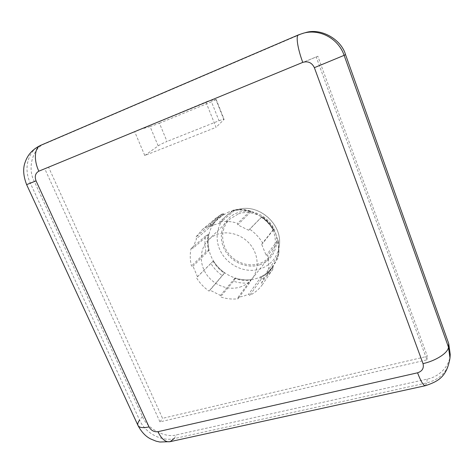 <?xml version="1.0" encoding="UTF-8"?>
<svg xmlns="http://www.w3.org/2000/svg" width="474" height="474" viewBox="0 0 474 474"><rect width="100%" height="100%" fill="white"/><g stroke="black" fill="none" stroke-linecap="round" stroke-linejoin="round"><path stroke-width="0.36" stroke-dasharray="2.37 1.78" d="M229.096 211.789L219.024 217.483C206.824 227.757 204.703 246.865 213.614 261.18C222.436 275.554 240.905 283.174 256.274 278.528C263.277 276.366 268.871 272.313 273.048 266.37C275.981 262.069 277.758 257.234 278.386 251.872C281.959 228.444 255.871 204.845 232.918 210.729L229.096 211.789M238.517 213.815C249.158 210.142 262.495 214.55 269.724 224.261C276.97 235.412 277.136 245.994 270.227 256.007C267.206 259.728 263.372 262.323 258.739 263.781C247.517 267.265 233.972 262.009 227.194 251.67C220.369 241.373 221.293 227.372 229.617 219.261L238.517 213.815M239.767 287.161C244.661 285.674 248.69 282.978 251.866 279.073C259.082 270.109 258.845 255.818 251.042 245.496C243.286 235.145 229.096 230.364 217.862 234.156C214.266 235.371 211.143 237.261 208.495 239.832C199.767 248.335 198.944 263.117 206.273 274.055C213.543 285.034 227.917 290.722 239.767 287.161M213.999 224.794L219.486 223.42L219.462 221.856C225.488 220.925 231.573 221.405 237.711 223.295L237.717 224.872L248.625 230.24L249.745 229.22C255.113 232.989 259.468 237.658 262.809 243.239L261.678 244.246L266.139 255.362L267.727 255.504C269.09 261.654 269.036 267.62 267.567 273.403L265.991 273.249L261.435 283.245L262.531 284.418C259.189 289.158 254.911 292.814 249.703 295.391L248.619 294.23L243.494 296.185L238.072 297.322L238.078 298.786C232.177 299.461 226.299 298.827 220.457 296.89L220.434 295.432L210.035 290.159L209.004 291.077C203.909 287.463 199.732 283.014 196.473 277.728L197.498 276.792L192.989 266.175L191.502 266.027C190.009 260.137 189.855 254.325 191.04 248.589L192.539 248.726L196.586 238.635L195.489 237.468L202.404 229.505L207.79 225.825L208.892 227.01L213.999 224.794M250.965 211.078L249.614 211.499C244.039 209.846 238.499 209.437 233.001 210.266L234.541 209.864C239.98 209.016 245.455 209.419 250.965 211.078L250.965 211.641C245.455 209.964 239.98 209.561 234.547 210.426L219.486 223.42M250.965 211.641L237.717 224.872M273.794 229.078L273.273 229.991C270.227 224.949 266.287 220.712 261.447 217.276L262.122 216.523C266.915 219.9 270.808 224.084 273.794 229.078L273.385 229.446C270.411 224.439 266.524 220.256 261.713 216.891L248.625 230.24M273.385 229.446L261.678 244.246M278.084 256.612L278.682 253.691L278.309 240.472L278.943 251.895L278.084 256.612L277.515 256.564C278.866 251.333 278.943 245.953 277.734 240.425L266.139 255.362M277.515 256.564L265.991 273.249M261.737 276.935L261.073 279.429C265.807 277.006 269.724 273.64 272.817 269.321L273.35 266.927C270.31 271.223 266.435 274.559 261.737 276.935L261.346 276.52C266.062 274.156 269.931 270.814 272.959 266.507L261.435 283.245M261.346 276.52L248.619 294.23M208.27 101.424L316.199 56.975L426.902 359.837L159.963 421.878L44.805 168.845L208.122 101.057L208.27 101.424L317.853 56.252L427.37 356.318L162.541 418.335L48.591 167.245L138.242 130.291M206.042 102.384L216.061 127.346L144.789 155.519L134.711 131.784M450.235 354.404C449.785 366.509 438.515 377.091 427.228 379.099L176.518 434.865C165.248 438.414 146.851 428.443 142.401 416.492L34.258 181.287C27.077 168.234 32.682 147.71 44.994 143.758L300.51 34.335L305.167 32.73M44.805 168.845L48.591 167.245M316.199 56.975L317.853 56.252M234.974 278.611L233.498 281.242C238.825 282.942 244.187 283.482 249.573 282.871L250.882 280.205C245.55 280.839 240.247 280.306 234.974 278.611L234.974 278.078C240.247 279.796 245.55 280.33 250.882 279.672L238.072 297.322M234.974 278.078L220.434 295.432M213.069 261.239L210.835 263.42C213.81 268.207 217.596 272.254 222.205 275.56L224.315 273.249C219.74 269.996 215.99 265.997 213.069 261.239L213.442 260.901C216.351 265.671 220.102 269.67 224.694 272.917L210.035 290.159M213.442 260.901L197.498 276.792M208.222 234.571L205.68 235.934C204.608 241.177 204.709 246.492 205.994 251.866L208.513 250.337C207.221 245.011 207.126 239.755 208.222 234.571L208.761 234.612C207.648 239.803 207.742 245.058 209.052 250.385L192.989 266.175M208.761 234.612L192.539 248.726M212.85 224.587L212.459 224.166C215.279 219.746 219.006 216.227 223.645 213.608L224.042 214.035L219.024 217.483L212.85 224.587L196.586 238.635M224.042 214.035L208.892 227.01M159.963 421.878L162.541 418.335M426.902 359.837L427.37 356.318M449.98 358.071C448.22 371.024 440.482 379.301 426.748 382.897L173.999 438.64C161.361 441.727 145.198 432.934 139.599 420.083L30.283 183.035C23.185 168.507 28.043 150.424 41.031 145.186L298.614 34.833L303.301 33.221M205.68 235.934L191.04 248.589M205.994 251.866L191.502 266.027M209.052 250.385L208.513 250.337M210.835 263.42L196.473 277.728M222.205 275.56L209.004 291.077M224.694 272.917L224.315 273.249M233.498 281.242L220.457 296.89M249.573 282.871L238.078 298.786M250.882 279.672L250.882 280.205M261.073 279.429L249.703 295.391M272.817 269.321L262.531 284.418M272.959 266.507L273.35 266.927M277.835 258.401L267.567 273.403M278.06 242.072L267.727 255.504M277.734 240.425L278.309 240.472M273.273 229.991L262.809 243.239M261.447 217.276L249.745 229.22M261.713 216.891L262.122 216.523M249.614 211.499L237.711 223.295M233.001 210.266L219.462 221.856M234.547 210.426L234.541 209.864M223.645 213.608L221.453 214.236L216.588 217.602L210.16 224.913L195.489 237.468M210.16 224.913L212.459 224.166M221.453 214.236L207.79 225.825M158.174 145.879C160.224 144.517 163.174 143.047 167.026 141.459L159.424 123.216L150.086 126.623L158.174 145.879L144.789 155.519M159.424 123.216L211.469 101.815L219.029 120.734L167.026 141.459M219.029 120.734C222.063 119.543 223.758 119.093 224.119 119.383L216.061 127.346M150.086 126.623L138.094 129.941M223.918 119.721L215.883 99.546L208.122 101.057M215.883 99.546L211.469 101.815M235.862 210.077C220.345 215.326 212.998 233.646 219.539 249.051C225.855 264.528 244.418 273.877 259.77 269.108C270.95 265.25 277.474 257.352 279.34 245.419C282.486 224.706 259.545 203.944 239.246 209.141L235.862 210.077M259.231 264.99C245.591 269.268 229.049 260.961 223.45 247.179C217.649 233.469 224.232 217.205 238.013 212.571C251.706 207.725 269.161 216.197 274.707 230.542C280.454 244.821 272.953 260.925 259.231 264.99M427.228 379.099L426.748 382.897L425.308 385.718M173.999 438.64L176.518 434.865M142.401 416.492L139.599 420.083M26.621 184.623L34.258 181.287M44.994 143.758L40.699 145.317M298.466 34.88L300.51 34.335M137.904 425.273L138.112 425.729M251.866 279.073L270.227 256.007M273.048 266.37L266.963 275.21M208.495 239.832L229.617 219.261M278.386 251.872L279.34 245.419C282.468 224.563 259.687 203.944 239.246 209.141L232.918 210.729M216.588 217.602L202.404 229.505M278.943 251.895L278.682 253.691M216.221 99.534L224.119 119.383"/><path stroke-width="0.71" d="M345.528 54.617L344.124 55.345C338.442 38.578 319.737 28.517 303.313 33.216L305.167 32.73C320.756 27.51 341.25 39.277 345.528 54.617L448.712 343.549L450.235 354.404L449.98 358.071C446.775 377.197 437.858 381.457 425.563 385.664C423.62 385.954 420.953 381.671 417.558 372.807C422.281 371.231 424.106 368.174 423.021 363.629L314.369 67.669C311.886 62.633 308.017 60.868 302.762 62.378L38.832 171.185C35.384 173.17 34.46 176.399 36.054 180.872L149.032 426.896C151.123 430.528 154.091 432.128 157.925 431.696L417.558 372.807M314.369 67.669L344.124 55.345L448.445 347.081L449.98 358.06M423.021 363.629C436.139 360.732 448.41 352.644 448.445 347.081L448.712 343.549M139.599 420.083C138.023 422.162 137.46 423.892 137.904 425.273C138.971 427.702 142.68 428.247 149.032 426.896M157.925 431.696C161.628 439.197 165.699 442.515 170.148 441.661L173.999 438.64M137.904 425.273L26.621 184.635L36.054 180.872M26.621 184.623C23.19 175.712 22.764 168.08 25.329 161.741C27.255 156.26 31.26 149.843 40.699 145.317C34.531 147.592 33.506 159.886 38.832 171.185M303.301 33.221L298.466 34.88C295.669 35.633 297.631 48.686 302.762 62.378M138.112 425.729C141.596 432.175 145.838 436.607 150.845 439.031L156.13 441.187L159.851 442.023L170.148 441.661L425.308 385.718M298.466 34.88L40.699 145.317"/></g></svg>
